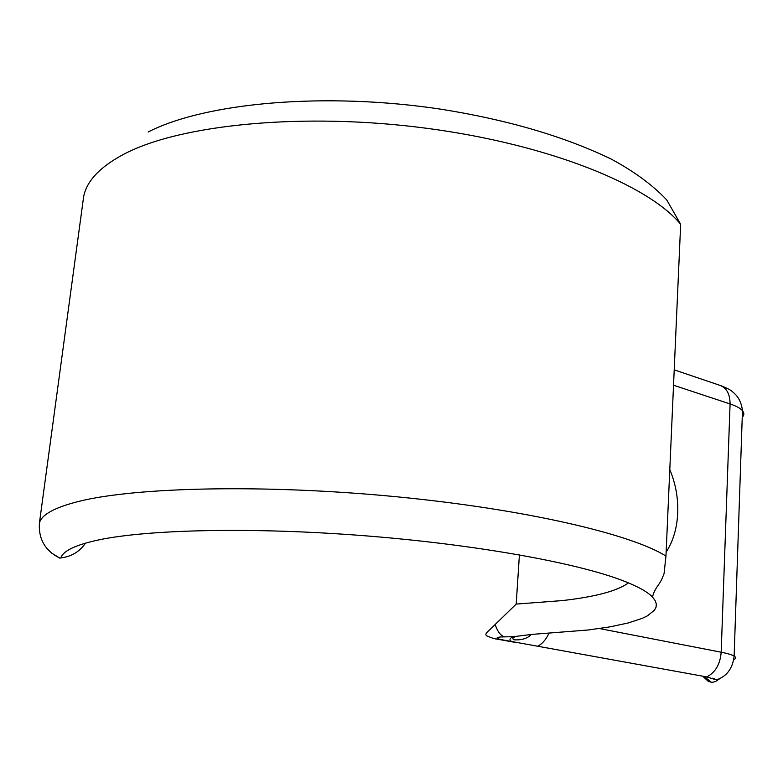 <?xml version="1.0" encoding="UTF-8"?>
<svg xmlns="http://www.w3.org/2000/svg" width="783" height="783" viewBox="0 0 783 783"><rect width="100%" height="100%" fill="white"/><g stroke="black" fill="none" stroke-linecap="round" stroke-linejoin="round"><path stroke-width="1.17" d="M39.395 523.191L39.414 523.073C41.391 514.774 54.438 507.56 78.574 501.443C135.929 486.967 266.494 484.158 396.198 496.735C526.019 509.273 631.568 534.26 665.961 556.087L680.662 224.29C648.657 185.228 549.558 144.571 427.156 128.353C304.851 112.067 180.433 124.203 123.792 154.231C99.97 166.916 86.58 181.088 83.634 196.739L39.414 523.073C38.396 539.144 45.228 550.85 59.909 558.171L60.888 557.907C62.983 550.909 75.501 544.929 98.443 539.967C148.604 529.288 254.778 527.047 365.71 535.836C476.69 544.616 577.002 562.977 622.837 580.653C637.734 586.379 647.639 591.879 652.562 597.135L655.156 600.59L656.311 603.928L656.076 607.128L654.49 610.182L647.472 615.81L642.148 618.374L628.172 622.974L610.143 626.84L588.542 629.963L532.058 634.387L513.638 636.657L500.317 636.98C495.522 637.626 495.991 638.536 501.727 639.711L496.774 639.085M501.727 639.711L706.716 676.904L716.386 679.889C717.218 680.828 715.965 681.621 712.618 682.247L711.395 682.306L704.142 676.434M60.888 557.907C71.439 556.615 79.641 551.692 85.494 543.138M514.382 642.236L500.65 639.77C496.001 638.625 496.236 639.848 487.32 636.099C484.951 635.16 485.548 633.251 489.121 630.384L516.193 604.085L519.413 554.873M716.053 681.2L720.644 678.078M702.674 676.169L708.028 681.112L711.395 682.306M51.267 552.827L59.909 558.171M511.495 641.473C508.97 639.672 509.684 638.067 513.638 636.657M548.922 633.31C545.957 639.731 542.071 644.115 537.275 646.445M516.193 604.085L562.429 600.571C595.374 596.832 617.395 590.94 628.475 582.895M669.798 469.594C675.621 483.502 678.264 498.027 677.716 513.188C676.982 528.31 673.126 541.298 666.137 552.142M599.455 628.543L721.182 652.219C727.593 653.472 731.909 654.774 734.131 656.095C736.206 657.387 736.108 658.562 733.837 659.619M742.235 417.319C744.3 415.196 744.379 412.984 742.46 410.674C740.356 408.237 736.226 405.995 730.079 403.94L673.537 385.236M706.716 676.904C715.339 672.587 720.164 664.356 721.182 652.219L730.079 403.94C730.001 393.692 726.379 387.419 719.215 385.109L674.222 369.85M495.257 624.805C497.508 631.46 500.513 635.453 504.252 636.794M680.662 224.29L666.705 199.89C652.621 184.994 634.034 171.34 610.926 158.929C564.034 136.379 507.531 119.828 441.416 109.277C326.041 91.748 205.665 102.407 148.144 132.004M531.207 634.475C527.468 638.507 521.713 640.288 513.922 639.809C511.935 638.576 512.806 637.411 516.526 636.325M652.562 597.135C653.11 593.406 655.479 588.738 659.668 583.12C661.625 579.4 660.617 582.239 664.053 573.685L665.961 556.087M626.645 582.141L622.837 580.653M716.386 679.889C726.741 676.473 732.663 668.545 734.131 656.095L742.46 410.674C741.746 404.419 739.661 399.281 736.216 395.239L733.514 392.547C731.381 391.167 732.692 390.551 720.996 385.696M712.647 678.215L714.39 678.792"/></g></svg>
